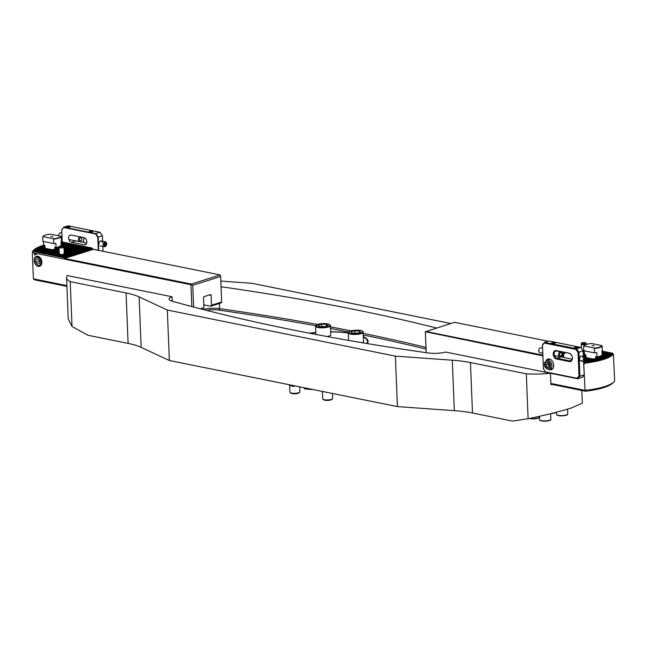 <?xml version="1.0" encoding="UTF-8"?>
<svg xmlns="http://www.w3.org/2000/svg" width="647" height="647" viewBox="0 0 647 647"><rect width="100%" height="100%" fill="white"/><g stroke="black" fill="none" stroke-linecap="round" stroke-linejoin="round"><path stroke-width="0.97" d="M313.18 389.575A40.446 10.441 177.7 0 1 304.939 388.887L303.734 387.666M292.015 385.297L293.22 386.518A40.446 10.441 177.7 0 1 288.764 384.633M367.342 343.597A43.559 11.25 -2.3 0 0 368.078 341.39A43.559 11.25 -2.3 0 0 363.388 336.602M363.104 331.903A7.465 1.925 177.7 0 1 363.218 332.218A7.465 1.925 177.7 0 1 356.448 334.41A7.465 1.925 177.7 0 1 348.409 333.124A7.465 1.925 177.7 0 1 348.296 332.817A43.559 11.25 -2.3 0 0 330.698 331.765M315.776 332.445A43.559 11.25 -2.3 0 0 309.266 333.173M581.823 390.456L582.332 403.186L571.447 407.942C559.008 411.775 544.564 415.366 528.106 418.714L512.537 421.1L472.48 413.004A62.225 16.07 -2.3 0 0 454.331 410.659L397.404 406.599L169.36 360.5L141.143 347.35A62.225 16.07 -2.3 0 0 128.098 343.395L88.041 335.292L72.019 326.525L68.218 318.85L66.56 277.547A40.446 10.441 -2.3 0 0 70.216 281.647L126.068 292.937A62.225 16.07 177.7 0 1 139.121 296.9L167.33 310.042L395.382 356.141L452.302 360.201A62.225 16.07 177.7 0 1 470.45 362.546L526.31 373.837A40.446 10.441 -2.3 0 0 550.362 373.246M552.312 384.496A40.446 10.441 177.7 0 1 550.912 384.65L550.451 373.262M526.31 373.837L528.106 418.714M545.785 372.292L445.621 352.049A13.692 3.534 -2.3 0 1 428.516 353.003A1244.505 321.349 -2.3 0 1 172.102 301.178A13.692 3.534 -2.3 0 1 169.045 299.1A13.692 3.534 -2.3 0 1 172.021 296.747L172.207 301.203M66.56 277.547A40.446 10.441 -2.3 0 1 67.199 275.557L172.021 296.747M436.604 328.021A1244.505 321.349 -2.3 0 0 221.056 286.758M450.846 323.508L251.853 283.289L220.829 281.073M295.113 385.919L293.22 386.518M70.216 281.647L72.019 326.525M167.33 310.042L169.36 360.5M395.382 356.141L397.404 406.599M64.19 257.716L32.617 251.335L64.19 257.716L64.069 256.827L65.048 257.619L64.918 256.56L65.889 257.352L65.759 256.293L66.738 257.077L66.609 256.026L67.579 256.81L67.45 255.759L68.428 256.544L68.153 255.533L69.269 256.277L69.14 255.225L70.119 256.01L69.844 254.999L70.96 255.743L70.83 254.683L71.809 255.476L71.68 254.417L72.65 255.209L72.521 254.15L73.499 254.942L73.37 253.883L74.34 254.675L74.211 253.616L75.189 254.408L75.06 253.349L76.031 254.142L75.764 253.123L76.88 253.867L76.605 252.856L77.721 253.6L77.454 252.589L78.57 253.333L78.295 252.322L79.411 253.066L79.144 252.055L80.26 252.799L80.131 251.74L81.101 252.532L80.972 251.473L81.951 252.265L81.821 251.206L82.792 251.998L82.662 250.939L83.641 251.732L83.512 250.672L84.482 251.465L84.353 250.405L85.331 251.198L85.202 250.138L86.172 250.923L85.905 249.912L87.021 250.656L86.747 249.645L87.863 250.389L87.596 249.378L88.712 250.122L88.437 249.111L89.553 249.855L89.286 248.844L90.402 249.588L90.273 248.529L91.243 249.321L91.114 248.262L92.092 249.055L91.963 247.995L93.354 249.313L64.53 258.436L191.326 284.065L220.15 274.943L220.643 276.471L192.749 285.303L193.623 307.034M44.692 248.61L43.81 247.542A8.637 2.232 177.7 0 1 43.826 247.477L44.659 248.238L43.988 247.146A8.637 2.232 177.7 0 1 44.045 247.081L44.894 247.841L44.384 246.782A8.637 2.232 177.7 0 1 44.465 246.725L45.274 247.469M32.617 251.335L33.272 250.672A39.588 10.223 177.7 0 1 33.321 250.615L33.579 250.3A39.588 10.223 177.7 0 1 33.636 250.235L33.143 250.729L33.636 250.235L64.918 256.56M34.194 260.547A5.225 3.672 -107.6 0 0 38.23 266.362A5.225 3.672 -107.6 0 0 41.853 262.092A5.225 3.672 -107.6 0 0 41.74 261.081A5.225 3.672 -107.6 0 0 41.198 259.374A5.225 3.672 -107.6 0 0 36.798 256.252A5.225 3.672 -107.6 0 0 34.194 260.547M64.239 252.969L64.635 252.993A3.348 0.865 177.7 0 1 64.894 253.123L63.754 253.778M64.118 253.907L65.096 253.527A3.348 0.865 177.7 0 1 65.056 253.592L64.328 254.336M69.989 254.958L64.66 253.875A3.348 0.865 177.7 0 1 64.546 253.931L63.746 254.651M59.112 248.448L58.287 249.168M35.334 253.859L35.367 254.692L35.383 253.842M66.884 285.618L33.401 278.857L32.35 252.662L34.574 253.114L34.736 254.95L34.663 253.131L190.97 284.729L191.326 284.065M191.844 306.565L190.97 284.729M35.763 254.627L35.925 253.98M36.256 254.457L35.763 254.692M200.279 308.773L203.918 307.624L201.573 309.104M41.723 246.256L42.54 245.537A39.588 10.223 177.7 0 1 42.686 245.488L44.95 245.949M42.556 245.981L43.389 245.27A39.588 10.223 177.7 0 1 43.527 245.221L44.926 245.504L43.543 244.978L43.398 241.477M43.414 245.723L44.255 245.003M61.028 241.857L61.069 241.824A39.588 10.223 177.7 0 1 61.303 241.8L91.963 247.995M32.479 251.473A40.446 10.441 177.7 0 1 33.029 250.842L33.24 250.632M33.199 250.672L33.935 249.936A39.588 10.223 177.7 0 1 34 249.871L65.759 256.293M33.595 250.308L34.331 249.572A39.588 10.223 177.7 0 1 34.396 249.516L66.609 256.026M34.024 249.96L34.76 249.224A39.588 10.223 177.7 0 1 34.841 249.168L58.659 253.98A3.348 0.865 177.7 0 0 58.909 254.101L34.76 249.224M34.493 249.613L35.237 248.877A39.588 10.223 177.7 0 1 35.318 248.82L58.489 253.511L59.281 254.247M34.995 249.281L35.739 248.545A39.588 10.223 177.7 0 1 35.828 248.488L58.998 253.171L59.856 253.923M35.528 248.949L36.281 248.213A39.588 10.223 177.7 0 1 36.378 248.157L59.249 252.783M36.095 248.626L36.855 247.89A39.588 10.223 177.7 0 1 36.952 247.841L59.233 252.346M36.693 248.311L37.461 247.575A39.588 10.223 177.7 0 1 37.566 247.526L59.217 251.901M37.324 247.995L38.1 247.267A39.588 10.223 177.7 0 1 38.205 247.219L44.611 248.513A8.637 2.232 177.7 0 0 44.878 248.634L38.1 247.267M37.987 247.688L38.763 246.96A39.588 10.223 177.7 0 1 38.877 246.911L43.907 247.93L44.732 248.674M38.674 247.397L39.459 246.669A39.588 10.223 177.7 0 1 39.58 246.62L43.826 247.477M39.394 247.097L40.187 246.378A39.588 10.223 177.7 0 1 40.316 246.329L44.045 247.081M40.138 246.814L40.947 246.086A39.588 10.223 177.7 0 1 41.076 246.038L44.465 246.725M40.915 246.531L41.731 245.811A39.588 10.223 177.7 0 1 41.861 245.763L44.894 246.378M59.095 248.804L58.408 248.666A8.637 2.232 177.7 0 1 58.254 248.707L57.381 249.418M59.112 249.249L57.437 248.909A8.637 2.232 177.7 0 1 57.259 248.949L56.321 249.645M59.128 249.693L56.329 249.127A8.637 2.232 177.7 0 1 56.127 249.16L55.092 249.839M59.144 250.13L55.06 249.305A8.637 2.232 177.7 0 1 54.833 249.338L53.652 249.985M59.16 250.575L53.588 249.451A8.637 2.232 177.7 0 1 53.313 249.467L52.763 249.718M59.184 251.02L51.817 249.532A8.637 2.232 177.7 0 1 51.477 249.532L50.749 249.75M59.2 251.457L49.423 249.483A8.637 2.232 177.7 0 1 48.873 249.443L44.878 248.634M44.465 248.48L43.964 248.011A8.637 2.232 177.7 0 1 43.907 247.93M44.918 247.914A7.78 2.006 -2.3 0 0 44.7 248.416A7.78 2.006 -2.3 0 0 44.732 248.569M69.14 255.225L63.843 254.15A3.348 0.865 177.7 0 1 63.673 254.19L62.702 254.878M68.299 255.492L62.662 254.352A3.348 0.865 177.7 0 1 62.419 254.376L61.886 254.635M67.45 255.759L60.81 254.417A3.348 0.865 177.7 0 1 60.268 254.376L58.909 254.101M58.812 254.061L58.456 253.575A3.348 0.865 177.7 0 1 58.489 253.511M59.209 254.174L58.885 253.22A3.348 0.865 177.7 0 1 58.998 253.171M59.985 254.012A2.491 0.639 -2.3 0 0 59.411 254.295M32.35 252.662L32.487 251.715M203.918 307.624L203.522 297.709A0.93 0.623 -78.6 0 1 204.12 296.609L210.461 294.603A0.93 0.623 -78.6 0 1 211.124 295.299L211.529 305.214L221.67 302.003L220.643 276.471M93.354 249.313L220.15 274.943M66.916 286.378L34.801 279.892L33.401 278.857M221.67 302.003L220.805 303.022L210.663 306.233L211.529 305.214M203.805 304.842L210.663 306.233M191.35 284.437L192.749 285.303M44.934 245.577L43.389 245.27M44.95 246.022L42.54 245.537M78.295 252.322L64.102 249.451M78.441 252.281L64.102 249.378M77.591 252.548L64.118 249.823M77.454 252.589L64.118 249.896M59.095 248.877L58.254 248.707M84.215 250.454L63.729 246.313M84.353 250.405L63.705 246.232A2.224 0.574 177.7 0 1 63.115 246.669A2.224 0.574 177.7 0 1 60.608 246.903A2.224 0.574 177.7 0 1 59.265 246.394A2.224 0.574 177.7 0 1 59.856 246.014A2.224 0.574 177.7 0 1 62.209 245.771A2.224 0.574 177.7 0 1 63.697 246.216L64.004 247.154A2.491 0.639 177.7 0 1 64.013 247.203A2.491 0.639 177.7 0 1 63.349 247.672A2.491 0.639 177.7 0 1 60.624 247.938A2.491 0.639 177.7 0 1 59.039 247.405A2.491 0.639 177.7 0 1 59.039 247.356L59.265 246.394M85.056 250.187L61.166 245.35M85.202 250.138L61.166 245.278M85.905 249.912L61.15 244.914M86.043 249.871L61.141 244.841M86.747 249.645L61.133 244.469M86.892 249.605L61.125 244.396M87.596 249.378L61.109 244.024M87.733 249.338L61.109 243.951M88.437 249.111L61.093 243.587M88.582 249.071L61.093 243.515M89.286 248.844L61.077 243.143M89.423 248.804L61.077 243.07M90.127 248.577L61.061 242.698M90.273 248.529L61.053 242.625M90.976 248.311L61.044 242.261M91.114 248.262L61.036 242.188M91.817 248.044L61.069 241.824M79.144 252.055L64.085 249.014M79.282 252.015L64.077 248.941M79.985 251.788L64.061 248.569M80.131 251.74L64.061 248.497M80.835 251.521L64.045 248.125M80.972 251.473L64.045 248.052M81.676 251.254L64.029 247.688M81.821 251.206L64.029 247.615M82.525 250.987L64.013 247.243M82.662 250.939L64.004 247.17M83.366 250.721L63.883 246.782M83.512 250.672L63.851 246.701M66.463 256.066L34.331 249.572M65.622 256.333L33.935 249.936M64.773 256.608L33.579 250.3M63.932 256.875L33.272 250.672M64.069 256.827L33.321 250.615M76.75 252.815L64.134 250.268M76.605 252.856L64.134 250.34M59.112 249.321L57.259 248.949M44.748 248.577A7.78 2.006 177.7 0 1 44.934 248.27L44.861 246.442L41.731 245.811M75.901 253.082L64.15 250.704M75.764 253.123L64.15 250.777M59.128 249.766L56.127 249.16M44.384 246.782L40.947 246.086M75.06 253.349L64.166 251.149M74.915 253.398L64.174 251.222M59.152 250.203L54.833 249.338M43.988 247.146L40.187 246.378M74.211 253.616L64.182 251.594M74.073 253.664L64.19 251.667M59.168 250.648L53.313 249.467M43.81 247.542L39.459 246.669M73.37 253.883L64.207 252.031M73.224 253.931L64.207 252.104M59.184 251.093L51.477 249.532M43.964 248.011L38.763 246.96M72.521 254.15L64.223 252.476M72.383 254.198L64.223 252.548M59.2 251.529L48.873 249.443M71.68 254.417L64.635 252.993M71.534 254.465L64.894 253.123M59.217 251.974L37.461 247.575M70.83 254.683L65.096 253.527M70.693 254.732L65.056 253.592M59.241 252.419L36.855 247.89M69.844 254.999L64.546 253.931M59.257 252.856L36.281 248.213M69.003 255.266L63.673 254.19M58.885 253.22L35.739 248.545M68.153 255.533L62.419 254.376M58.456 253.575L35.237 248.877M67.312 255.8L60.268 254.376M35.763 254.586L36.119 254.125L35.682 254.344M35.949 254.732L36.119 254.19M34.614 253.042L34.647 254.926M34.493 261.598A4.982 3.494 72.4 0 1 34.485 261.542A4.982 3.494 72.4 0 1 34.372 260.094A4.982 3.494 72.4 0 1 36.523 256.576A4.982 3.494 72.4 0 1 41.675 262.545A4.982 3.494 72.4 0 1 39.524 266.063A4.982 3.494 72.4 0 1 35.003 263.175A4.982 3.494 72.4 0 1 34.978 263.119M40.793 262.528A4.359 3.057 72.4 0 1 38.464 265.699A4.359 3.057 72.4 0 1 34.954 263.07A4.359 3.057 72.4 0 1 34.501 261.647A4.359 3.057 72.4 0 1 34.404 260.377A4.359 3.057 72.4 0 1 37.761 257.336A4.359 3.057 72.4 0 1 40.793 262.528M37.704 258.735L35.828 259.479L35.722 262.197L37.494 264.17L39.37 263.426L39.475 260.709L37.704 258.735M37.809 258.857L35.828 259.479M39.467 261.008L35.722 262.197M52.973 236.648L50.701 236.559L52.973 236.648M58.618 237.789A9.026 2.329 -2.3 0 0 60.996 236.276L50.701 234.198A9.026 2.329 -2.3 0 0 43.292 236.179A9.026 2.329 -2.3 0 0 43.009 236.632L53.305 238.711A9.026 2.329 -2.3 0 0 58.618 237.789M53.305 238.711L53.612 239.075A9.333 2.41 -2.3 0 0 58.861 238.136A9.333 2.41 -2.3 0 0 61.303 236.632L60.996 236.276M44.861 246.442L44.926 245.504M53.612 239.075L53.79 243.579A9.333 2.41 -2.3 0 0 55.885 243.337L56.054 247.51L54.882 247.275L54.825 248.456A7.78 2.006 -2.3 0 0 58.117 247.785A7.78 2.006 -2.3 0 0 59.039 247.437M54.825 248.456L54.866 249.33M54.882 247.275L54.688 247.469A7.651 1.973 -2.3 0 0 55.391 247.38M56.054 247.51A9.333 2.41 -2.3 0 0 59.168 246.83M61.182 245.787L61.02 241.711A9.333 2.41 -2.3 0 0 61.481 241.137L61.303 236.632M43.163 236.325A9.333 2.41 -2.3 0 0 43.001 236.47A9.333 2.41 -2.3 0 0 42.734 236.875L43.009 236.632M53.79 243.579L42.912 241.38L42.734 236.875M51.364 249.572L44.934 248.27M69.827 227.146L66.722 227.267M66.997 227.34A1.868 0.485 -2.3 0 0 70.07 227A1.868 0.485 -2.3 0 0 69.528 226.539A1.868 0.485 -2.3 0 0 67.288 226.563A1.868 0.485 -2.3 0 0 66.471 227.137A1.868 0.485 -2.3 0 0 66.997 227.34M92.626 231.755L89.529 231.877M89.804 231.95A1.868 0.485 -2.3 0 0 92.869 231.602A1.868 0.485 -2.3 0 0 92.335 231.149A1.868 0.485 -2.3 0 0 90.087 231.173A1.868 0.485 -2.3 0 0 89.278 231.747A1.868 0.485 -2.3 0 0 89.804 231.95M98.926 244.194A2.491 1.65 -78.6 0 1 98.902 243.903A2.491 1.65 -78.6 0 1 99.379 241.954A2.491 1.65 -78.6 0 1 101.183 240.951A2.491 1.65 -78.6 0 1 102.283 242.827M68.622 238.104A3.736 2.62 72.4 0 1 70.232 235.104A3.736 2.62 72.4 0 1 71.21 235.055L83.981 237.635A3.736 2.62 72.4 0 1 86.787 241.121A3.736 2.62 72.4 0 1 85.258 244.801A3.736 2.62 72.4 0 1 84.272 244.849L71.502 242.261A3.736 2.62 72.4 0 1 68.622 238.104M102.647 241.242L102.42 235.726L98.198 237.069L98.708 250.397M103.051 251.271L102.849 246.361M68.097 225.811L63.867 227.146L95.796 233.599L100.026 232.265L68.097 225.811M62.201 241.986L61.708 229.693L63.867 227.146L61.732 229.928L62.217 241.986M84.369 242.568L80.002 241.679M93.192 249.208L98.287 250.243L97.762 237.206L95.505 233.947L63.762 227.534M98.255 250.3L98.732 250.34M95.505 233.947L95.796 233.599L98.198 237.069L97.762 237.206M102.42 235.726L100.026 232.265M104.005 243.418A2.062 1.367 101.4 0 0 104.369 246.127A2.062 1.367 101.4 0 0 106.318 245.156A2.062 1.367 101.4 0 0 105.954 242.447A2.062 1.367 101.4 0 0 104.005 243.418M103.585 243.199A2.491 1.65 101.4 0 0 104.482 246.693A2.491 1.65 101.4 0 0 106.375 245.302A2.491 1.65 101.4 0 0 105.469 241.808A2.491 1.65 101.4 0 0 103.585 243.199M84.822 237.975A2.491 1.65 101.4 0 0 83.997 238.84A2.491 1.65 101.4 0 0 83.811 239.204A2.491 1.65 101.4 0 0 83.544 241.088A2.491 1.65 101.4 0 0 84.708 242.698L86.722 243.102M83.892 239.026A1.715 1.132 101.4 0 0 83.803 239.164A1.715 1.132 101.4 0 0 83.673 239.422A1.715 1.132 101.4 0 0 83.487 240.708A1.715 1.132 101.4 0 0 83.52 240.878M104.28 245.1L105.081 245.706L105.962 244.889L106.043 243.474L105.235 242.868L104.353 243.684L104.28 245.1M104.838 243.232L106.043 243.474M104.304 244.558L105.962 244.889M58.667 235.807A2.491 1.65 -78.6 0 1 58.82 234.562A2.491 1.65 -78.6 0 1 60.85 232.791L61.845 232.993M81.441 240.458A2.491 1.65 -78.6 0 1 81.344 240.644A2.491 1.65 -78.6 0 1 79.638 241.671A2.491 1.65 -78.6 0 1 78.594 238.565A2.491 1.65 -78.6 0 1 80.01 236.834M81.757 239.802A1.715 1.132 -78.6 0 1 81.53 240.312A1.715 1.132 -78.6 0 1 80.042 240.87A1.715 1.132 -78.6 0 1 79.646 238.889A1.715 1.132 -78.6 0 1 80.851 237.651A1.715 1.132 -78.6 0 1 81.846 238.775A1.715 1.132 -78.6 0 1 81.757 239.802M81.174 237.069A2.491 1.65 -78.6 0 1 81.797 238.395A2.491 1.65 -78.6 0 1 81.813 238.606M366.792 343.508A42.937 11.088 -2.3 0 0 367.456 341.414A42.937 11.088 -2.3 0 0 363.404 336.974M348.304 333.011A42.937 11.088 -2.3 0 0 330.706 331.927M315.785 332.607A42.937 11.088 -2.3 0 0 309.784 333.278M289.638 385.102L289.921 392.228A4.982 1.286 -2.3 0 0 290.115 392.559L290.802 393.15A4.294 1.108 -2.3 0 0 293.431 393.78A4.294 1.108 -2.3 0 0 299.068 392.818L299.707 392.179A4.982 1.286 -2.3 0 0 299.868 391.823L299.674 386.841M290.115 392.559A4.982 1.286 -2.3 0 0 293.164 393.295A4.982 1.286 -2.3 0 0 299.707 392.179M327.115 336.545A7.465 1.925 -2.3 0 0 328.733 336.157A7.465 1.925 -2.3 0 0 330.811 334.725L330.447 325.595A7.465 1.925 177.7 0 1 328.369 327.026A7.465 1.925 177.7 0 1 320.241 327.786A7.465 1.925 177.7 0 1 315.526 326.193L317.814 324.357C324.495 323.031 328.7 323.443 330.447 325.595M319.448 326.492L318.041 325.279L321.551 324.204L326.484 324.333L327.9 325.538L324.382 326.622L319.448 326.492M321.648 326.549L321.551 324.204M326.549 325.959L326.484 324.333M361.827 342.675A7.465 1.925 -2.3 0 0 363.582 341.349L363.016 331.66C361.81 329.242 348.409 329.93 348.296 332.817L348.596 340.403M356.618 333.294L351.847 333.027L350.965 331.765L354.847 330.779L359.619 331.046L360.508 332.307L356.618 333.294M354.944 333.197L354.847 330.779M359.683 332.518L359.619 331.046M322.392 391.435L322.691 398.851A4.982 1.286 -2.3 0 0 322.885 399.183L323.565 399.773A4.294 1.108 -2.3 0 0 329.857 400.186A4.294 1.108 -2.3 0 0 331.838 399.442L332.469 398.803A4.982 1.286 -2.3 0 0 332.639 398.447L332.437 393.465M322.885 399.183A4.982 1.286 -2.3 0 0 330.172 399.668A4.982 1.286 -2.3 0 0 332.469 398.803M611.431 355.713L610.574 355.017A39.588 10.223 177.7 0 1 610.485 355.074L610.938 356.117L610.064 355.349A39.588 10.223 177.7 0 1 609.975 355.405L610.404 356.448L609.523 355.68A39.588 10.223 177.7 0 1 609.434 355.737L609.838 356.772L608.948 356.004A39.588 10.223 177.7 0 1 608.851 356.06L609.248 357.095L608.342 356.319A39.588 10.223 177.7 0 1 608.245 356.376L608.617 357.403L607.711 356.626A39.588 10.223 177.7 0 1 607.598 356.683L607.954 357.71L607.04 356.934A39.588 10.223 177.7 0 1 606.926 356.982L607.266 358.009L606.344 357.233A39.588 10.223 177.7 0 1 606.223 357.281L606.554 358.301L605.616 357.524A39.588 10.223 177.7 0 1 605.495 357.573L605.802 358.592L604.856 357.807A39.588 10.223 177.7 0 1 604.727 357.856L605.034 358.875L604.072 358.09A39.588 10.223 177.7 0 1 603.942 358.131L604.225 359.15L603.263 358.357A39.588 10.223 177.7 0 1 603.125 358.406L603.392 359.417L602.414 358.632A39.588 10.223 177.7 0 1 602.276 358.673L602.535 359.683L601.548 358.891A39.588 10.223 177.7 0 1 601.395 358.931L601.645 359.942L600.642 359.15A39.588 10.223 177.7 0 1 600.489 359.19L600.731 360.193L599.72 359.4A39.588 10.223 177.7 0 1 599.559 359.441L599.793 360.444L598.758 359.643A39.588 10.223 177.7 0 1 598.596 359.683L598.815 360.686L597.771 359.886A39.588 10.223 177.7 0 1 597.602 359.918L597.812 360.921L596.752 360.112A39.588 10.223 177.7 0 1 596.583 360.153L596.785 361.147L595.701 360.339A39.588 10.223 177.7 0 1 595.523 360.379L595.717 361.374L594.625 360.565A39.588 10.223 177.7 0 1 594.439 360.597L594.625 361.592L593.509 360.775A39.588 10.223 177.7 0 1 593.323 360.808L593.501 361.802L592.369 360.986A39.588 10.223 177.7 0 1 592.175 361.018L592.345 362.005L591.188 361.18A39.588 10.223 177.7 0 1 590.986 361.212L591.156 362.207L589.975 361.374A39.588 10.223 177.7 0 1 589.773 361.406L589.927 362.393L588.721 361.56A39.588 10.223 177.7 0 1 588.511 361.592L588.665 362.579L587.436 361.738A39.588 10.223 177.7 0 1 587.217 361.77L587.363 362.757L586.109 361.908A39.588 10.223 177.7 0 1 585.883 361.94L586.028 362.918L584.734 362.069A39.588 10.223 177.7 0 1 584.5 362.094L584.823 363.121A40.446 10.441 177.7 0 0 613.396 354.079L612.531 353.222A39.588 10.223 177.7 0 1 612.483 353.286L613.073 354.362L612.224 353.594A39.588 10.223 177.7 0 1 612.167 353.658L612.725 354.726L611.868 353.966A39.588 10.223 177.7 0 1 611.803 354.022L612.337 355.09L611.472 354.321A39.588 10.223 177.7 0 1 611.407 354.378L611.908 355.438L611.043 354.669A39.588 10.223 177.7 0 1 610.962 354.734L611.294 355.68M600.4 356.165L601.839 355.882A8.637 2.232 177.7 0 1 601.896 355.963L601.103 356.764L601.993 356.351A8.637 2.232 177.7 0 1 601.977 356.424L601.815 356.756A8.637 2.232 177.7 0 1 601.759 356.812L601.031 357.556M613.93 381.851L612.782 383.016A39.2 10.126 177.7 0 1 603.659 387.642A39.2 10.126 177.7 0 1 585.454 391.192L585.066 390.359A40.446 10.441 -2.3 0 0 604.524 386.623A40.446 10.441 -2.3 0 0 613.93 381.851A40.446 10.441 -2.3 0 0 614.65 380.994L613.396 354.079M602.414 358.632L599.332 358.009A8.637 2.232 177.7 0 1 599.179 358.05L598.305 358.762M601.548 358.891L598.362 358.252A8.637 2.232 177.7 0 1 598.192 358.284L597.254 358.98M600.642 359.15L597.254 358.462A8.637 2.232 177.7 0 1 597.06 358.495L596.024 359.174M599.72 359.4L595.984 358.648A8.637 2.232 177.7 0 1 595.758 358.673L594.585 359.32M598.758 359.643L594.512 358.786A8.637 2.232 177.7 0 1 594.245 358.802L593.695 359.061M597.771 359.886L592.741 358.867A8.637 2.232 177.7 0 1 592.401 358.867L591.682 359.093M596.752 360.112L590.347 358.818A8.637 2.232 177.7 0 1 589.797 358.786L586.732 358.406M585.058 356.723L584.92 356.481A8.637 2.232 177.7 0 1 584.969 356.416L585.761 357.152M585.802 357.104L585.309 356.117A8.637 2.232 177.7 0 1 585.389 356.068L586.198 356.804M581.418 347.342L580.771 347.439M564.289 353.553L561.952 353.521M564.637 353.181L562.801 353.254M565.211 352.866L563.642 352.987M604.856 357.807L601.427 357.112A8.637 2.232 177.7 0 1 601.338 357.168L600.594 357.904M604.072 358.09L600.869 357.435A8.637 2.232 177.7 0 1 600.756 357.492L599.979 358.22M603.263 358.357L600.165 357.734A8.637 2.232 177.7 0 1 600.036 357.783L599.219 358.503M601.12 357.387A7.78 2.006 -2.3 0 0 601.168 357.136A7.78 2.006 -2.3 0 0 600.909 356.643M584.67 362.918L583.634 362.708M583.651 363.121L584.823 363.121M583.683 363.929L585.066 390.359L550.864 383.445M584.015 364.172L584.839 363.363M426.179 352.672L425.37 331.741L542.89 355.858M425.402 332.113L426.227 352.68M548.017 341.212L454.582 322.327L425.37 331.741M542.857 355.122L425.758 331.45M585.454 391.192L550.888 384.205M599.179 358.05L602.276 358.673M600.036 357.783L603.125 358.406M583.311 354.766L585.875 355.284M583.319 354.839L585.875 355.357M583.295 354.402L585.858 354.92M583.295 354.33L585.858 354.847L584.467 354.321L584.33 350.811M561.895 353.505L564.038 353.941M586.748 358.527L595.701 360.339M561.911 353.585L563.998 354.006M586.748 358.608L595.523 360.379M561.952 353.958L563.812 354.33M586.756 358.972L594.625 360.565M561.952 354.03L563.78 354.402M586.756 359.045L594.439 360.597M561.936 354.394L563.658 354.742M586.724 359.4L593.509 360.775M561.928 354.467L563.642 354.807M586.708 359.473L593.323 360.808M561.847 354.815L563.577 355.163M586.635 359.821L592.369 360.986M561.822 354.88L563.569 355.235M586.619 359.894L592.175 361.018M561.685 355.219L563.569 355.599M586.497 360.233L591.188 361.18M561.653 355.284L563.577 355.672M586.473 360.298L590.986 361.212M561.459 355.607L563.626 356.052M586.303 360.63L589.975 361.374M561.418 355.68L563.634 356.125M586.271 360.702L589.773 361.406M561.2 355.996L563.715 356.505M586.045 361.018L588.721 361.56M561.151 356.06L563.739 356.586M585.996 361.083L588.511 361.592M560.836 356.36L563.909 356.982M585.681 361.382L587.436 361.738M560.763 356.416L563.958 357.063M585.608 361.438L587.217 361.77M585.058 361.697L586.109 361.908M584.848 361.73L585.883 361.94M583.594 361.843L584.734 362.069M583.602 361.916L584.5 362.094M583.327 355.211L585.826 355.713M583.335 355.284L585.794 355.777L585.858 354.839M598.192 358.284L601.395 358.931M583.351 355.648L585.389 356.068M583.351 355.729L585.309 356.117M597.06 358.495L600.489 359.19M583.368 356.093L584.969 356.416M583.368 356.165L584.92 356.481M595.758 358.673L599.559 359.441M563.99 352.688L565.082 352.906M594.245 358.802L598.596 359.683M563.141 352.955L564.572 353.246M592.401 358.867L597.602 359.918M562.292 353.222L564.241 353.618M589.797 358.786L596.583 360.153M602.001 352.405L611.472 354.321M602.001 352.478L611.407 354.378M580.974 347.714L581.435 347.811M601.985 351.968L611.868 353.966M581.03 347.803L581.443 347.884M601.985 352.041L611.803 354.022M601.969 351.523L612.224 353.594M580.893 347.334L581.427 347.447M601.969 351.596L612.167 353.658M601.945 351.078L612.531 353.222M601.953 351.151L612.483 353.286M583.279 353.958L584.467 354.2M583.279 353.885L584.459 354.119M600.756 357.492L603.942 358.131M583.262 353.513L584.443 353.755M583.262 353.44L584.443 353.683M601.338 357.168L604.727 357.856M583.246 353.076L584.427 353.311M583.246 353.003L584.427 353.238M601.815 356.756L605.616 357.524M601.759 356.812L605.495 357.573M583.23 352.631L584.411 352.874M583.222 352.558L584.411 352.793M601.993 356.351L606.344 357.233M601.977 356.424L606.223 357.281M583.206 352.186L584.395 352.429M583.206 352.114L584.387 352.356M601.839 355.882L607.04 356.934M601.896 355.963L606.926 356.982M583.19 351.75L584.378 351.984M583.19 351.677L584.37 351.911M601.807 355.438L607.711 356.626M601.718 355.494L607.598 356.683M583.173 351.232L584.354 351.475M602.106 355.057L608.342 356.319M583.173 351.305L584.354 351.547M602.114 355.13L608.245 356.376M602.09 354.621L608.948 356.004M602.09 354.693L608.851 356.06M602.074 354.176L609.523 355.68M602.074 354.249L609.434 355.737M602.058 353.731L610.064 355.349M602.058 353.804L609.975 355.405M602.034 353.294L610.574 355.017M602.042 353.367L610.485 355.074M602.017 352.85L611.043 354.669M602.025 352.922L610.962 354.734M591.965 345.595L594.237 345.789L591.965 345.595M586.319 344.455A9.026 2.329 -2.3 0 0 584.217 345.514A9.026 2.329 -2.3 0 0 583.934 345.967L594.237 348.046A9.026 2.329 -2.3 0 0 601.928 345.611L591.625 343.533A9.026 2.329 -2.3 0 0 586.319 344.455L586.263 344.002A2.491 0.639 177.7 0 1 585.608 344.471A2.491 0.639 177.7 0 1 582.882 344.73A2.491 0.639 177.7 0 1 581.289 344.196A2.491 0.639 177.7 0 1 581.297 344.155L581.524 343.185A2.224 0.574 177.7 0 1 582.114 342.805A2.224 0.574 177.7 0 1 584.467 342.57A2.224 0.574 177.7 0 1 585.956 343.007A2.224 0.574 177.7 0 1 585.373 343.468A2.224 0.574 177.7 0 1 582.866 343.694A2.224 0.574 177.7 0 1 581.524 343.185M584.095 345.66A9.333 2.41 -2.3 0 0 583.934 345.805A9.333 2.41 -2.3 0 0 583.659 346.21L583.934 345.967M594.237 348.046L594.714 352.914A9.333 2.41 -2.3 0 0 596.809 352.672L596.979 356.845A9.333 2.41 -2.3 0 0 600.133 356.157A9.333 2.41 -2.3 0 0 602.114 355.219L601.945 351.046A9.333 2.41 -2.3 0 0 602.406 350.48L601.928 345.611M594.536 348.409A9.333 2.41 -2.3 0 0 599.785 347.471A9.333 2.41 -2.3 0 0 602.228 345.975M600.942 357.451L600.772 355.874M596.979 356.845L595.814 356.61L595.758 357.791A7.78 2.006 -2.3 0 0 599.041 357.128A7.78 2.006 -2.3 0 0 600.893 356.165M595.758 357.791L595.79 358.664M585.834 356.918L585.794 355.777M594.714 352.914L583.837 350.714L583.659 346.21M595.814 356.61L595.612 356.812A7.651 1.973 -2.3 0 0 596.324 356.715M586.554 357.751L592.288 358.907M585.956 343.007L586.255 343.953A2.491 0.639 177.7 0 1 586.263 344.002M577.925 347.819L574.827 347.949M577.634 347.213A1.868 0.485 -2.3 0 0 575.385 347.245A1.868 0.485 -2.3 0 0 574.568 347.819A1.868 0.485 -2.3 0 0 575.094 348.021A1.868 0.485 -2.3 0 0 578.167 347.674A1.868 0.485 -2.3 0 0 577.634 347.213M555.118 343.209L552.02 343.339M554.827 342.603A1.868 0.485 -2.3 0 0 552.578 342.635A1.868 0.485 -2.3 0 0 551.762 343.209A1.868 0.485 -2.3 0 0 552.287 343.411A1.868 0.485 -2.3 0 0 555.361 343.064A1.868 0.485 -2.3 0 0 554.827 342.603M569.045 353.173A4.359 3.057 72.4 0 1 571.859 355.753A4.359 3.057 72.4 0 1 572.304 357.176A4.359 3.057 72.4 0 1 572.401 358.026A4.359 3.057 72.4 0 1 569.376 361.584L556.606 358.996A4.359 3.057 72.4 0 1 553.25 354.152A4.359 3.057 72.4 0 1 556.274 350.593L569.045 353.173L556.719 351.054A3.736 2.62 -107.6 0 0 555.733 351.103A3.736 2.62 -107.6 0 0 554.196 354.782A3.736 2.62 -107.6 0 0 557.01 358.268L569.781 360.848A3.736 2.62 -107.6 0 0 570.759 360.8A3.736 2.62 -107.6 0 0 572.369 357.799A3.736 2.62 -107.6 0 0 572.296 357.128M571.875 355.81A3.736 2.62 -107.6 0 0 569.489 353.642M582.947 357.451A2.491 1.65 101.4 0 0 580.116 357.095A2.491 1.65 101.4 0 0 579.631 359.045A2.491 1.65 101.4 0 0 579.655 359.344A2.491 1.65 101.4 0 0 582.025 360.557M549.295 369.631A5.597 3.931 -107.6 0 0 551.276 369.712A5.597 3.931 -107.6 0 0 553.695 365.199A5.597 3.931 -107.6 0 0 547.896 359.036A5.597 3.931 -107.6 0 0 546.319 360.233M551.697 368.927A5.597 3.931 -107.6 0 0 552.352 369.081M583.376 356.384L583.157 350.876L578.928 352.211L579.898 376.239L584.33 374.831L582.171 377.379L577.739 378.778L545.809 372.324L543.407 368.863L542.445 344.835L544.604 342.295L576.534 348.749L580.755 347.407L548.826 340.953L544.604 342.295L542.485 345.312L543.431 368.839L545.55 371.896L577.1 378.277L579.008 376.028L578.062 352.502L575.943 349.445L544.394 343.064M584.33 374.831L583.586 361.503M560.601 356.521A3.736 2.62 -107.6 0 0 561.442 356.861L564.257 357.427M549.141 358.931A5.597 3.931 -107.6 0 0 548.688 359.433M583.157 350.876L580.755 347.407M575.943 349.445L576.534 348.749L578.928 352.211L578.062 352.502M579.008 376.028L579.898 376.239L577.739 378.778L577.1 378.277M545.55 371.896L545.809 372.324M542.445 344.835L542.485 345.312M548.284 362.506A2.523 1.771 -107.6 0 0 548.009 363.193L547.726 364.463L545.615 365.134L547.127 367.512L549.198 367.359L549.748 364.811L548.235 362.433L546.173 362.595L545.615 365.134M548.171 362.441L548.009 363.193A2.523 1.771 -107.6 0 0 548.486 365.652L549.238 366.849L547.127 367.512M549.376 366.542A2.523 1.771 -107.6 0 1 548.486 365.652L547.726 364.463M542.784 353.262L539.954 352.688A2.491 1.65 -78.6 0 1 539.169 352.138A2.491 1.65 -78.6 0 1 539.032 349.259A2.491 1.65 -78.6 0 1 540.941 347.811L542.574 348.135M561.054 351.936A2.491 1.65 -78.6 0 1 561.499 352.348A2.491 1.65 -78.6 0 1 561.887 353.416A2.491 1.65 -78.6 0 1 561.903 353.618M561.531 355.47A2.491 1.65 -78.6 0 1 561.434 355.656A2.491 1.65 -78.6 0 1 559.728 356.683A2.491 1.65 -78.6 0 1 558.943 356.141A2.491 1.65 -78.6 0 1 558.709 353.505A2.491 1.65 -78.6 0 1 560.351 351.79M561.669 353.06A1.715 1.132 -78.6 0 1 561.936 353.788A1.715 1.132 -78.6 0 1 561.62 355.332A1.715 1.132 -78.6 0 1 559.914 355.664A1.715 1.132 -78.6 0 1 560.027 353.278A1.715 1.132 -78.6 0 1 561.669 353.06M584.055 360.638A2.062 1.367 101.4 0 0 585.98 360.848A2.062 1.367 101.4 0 0 586.441 357.969A2.062 1.367 101.4 0 0 584.516 357.759A2.062 1.367 101.4 0 0 584.055 360.638M583.626 360.872A2.491 1.65 101.4 0 0 584.573 361.705A2.491 1.65 101.4 0 0 586.408 360.436A2.491 1.65 101.4 0 0 586.514 357.654A2.491 1.65 101.4 0 0 585.559 356.829A2.491 1.65 101.4 0 0 583.731 358.098A2.491 1.65 101.4 0 0 583.626 360.872M565.429 352.817A2.491 1.65 101.4 0 0 564.087 353.86A2.491 1.65 101.4 0 0 563.634 356.101A2.491 1.65 101.4 0 0 563.852 356.877A2.491 1.65 101.4 0 0 564.807 357.71L572.199 359.206M585.276 360.702L586.109 359.772L586.085 358.373L585.228 357.904L584.395 358.834L584.419 360.233L585.276 360.702M563.982 354.038A1.715 1.132 101.4 0 0 563.893 354.184A1.715 1.132 101.4 0 0 563.577 355.729A1.715 1.132 101.4 0 0 563.61 355.89M585.001 358.155L586.085 358.373M584.403 359.425L586.109 359.772M470.45 362.546L472.48 413.004M126.068 292.937L128.098 343.395M139.121 296.9L141.143 347.35M452.302 360.201L454.331 410.659M426.033 349.073A1243.259 321.025 -2.3 0 0 363.323 334.992M348.612 332.016A1243.259 321.025 -2.3 0 0 330.568 328.514M315.615 325.732A1243.259 321.025 -2.3 0 0 218.953 310.139A12.447 3.211 -2.3 0 0 206.45 310.358M202.996 309.468A13.692 3.534 177.7 0 1 219.608 308.643L219.398 303.459M218.953 310.139A1.245 0.696 98.1 0 0 219.608 308.643A1244.505 321.349 177.7 0 1 317.499 324.462M330.496 326.881A1244.505 321.349 177.7 0 1 351.006 330.86M363.258 333.342A1244.505 321.349 177.7 0 1 425.961 347.39M211.124 295.299L209.369 294.943M54.744 248.286A7.683 1.981 -2.3 0 0 58.044 247.623A7.683 1.981 -2.3 0 0 59.071 247.219M54.712 248.165A7.651 1.973 -2.3 0 0 59.112 247.057M84.272 244.849L86.083 244.275M71.502 242.261L75.82 240.894M317.944 324.349A6.971 1.804 -2.3 0 0 318.146 326.889A6.971 1.804 -2.3 0 0 327.989 326.468A6.971 1.804 -2.3 0 0 327.794 323.929A6.971 1.804 -2.3 0 0 317.944 324.349M348.879 332.607A6.971 1.804 -2.3 0 0 356.95 333.763A6.971 1.804 -2.3 0 0 362.595 331.466A6.971 1.804 -2.3 0 0 354.516 330.31A6.971 1.804 -2.3 0 0 348.879 332.607M556.477 412.196L556.566 414.355A5.597 1.448 -2.3 0 0 562.502 415.56A5.597 1.448 -2.3 0 0 567.759 413.902C567.039 414.193 569.409 415.059 562.502 415.835A5.225 1.351 177.7 0 1 557.018 414.889M567.354 414.476A5.225 1.351 177.7 0 1 562.51 415.827M539.525 416.296L539.663 419.709A5.597 1.448 -2.3 0 0 545.599 420.914A5.597 1.448 -2.3 0 0 550.856 419.256C550.136 419.547 552.498 420.413 545.599 421.189A5.225 1.351 177.7 0 1 540.116 420.243M550.451 419.83A5.225 1.351 177.7 0 1 545.599 421.181C541.418 421.116 539.436 420.615 539.663 419.709M555.789 412.374A5.225 1.351 177.7 0 1 551.325 413.506M553.225 413.029A5.597 1.448 -2.3 0 0 555.296 412.503M529.917 418.35A5.597 1.448 -2.3 0 0 534.196 418.609A5.597 1.448 -2.3 0 0 539.452 416.951C538.733 417.242 541.094 418.108 534.196 418.884A5.225 1.351 177.7 0 1 529.497 418.439M539.048 417.525A5.225 1.351 177.7 0 1 534.204 418.876M595.677 357.621A7.683 1.981 -2.3 0 0 598.968 356.958A7.683 1.981 -2.3 0 0 600.804 355.996M595.636 357.5A7.651 1.973 -2.3 0 0 598.936 356.837A7.651 1.973 -2.3 0 0 600.691 355.963M561.442 356.861L557.01 358.268L556.606 358.996M571.592 360.274L569.781 360.848L569.376 361.584M556.719 351.054L556.274 350.593M551.851 366.962A4.982 3.494 72.4 0 1 549.821 369.518C545.769 369.146 544.006 366.906 544.539 362.797L546.812 360.031A4.982 3.494 72.4 0 1 550.686 361.786A4.982 3.494 72.4 0 1 551.851 366.962M544.814 363.193A4.044 2.839 -107.6 0 0 546.917 368.499A4.044 2.839 -107.6 0 0 550.548 366.752A4.044 2.839 -107.6 0 0 548.454 361.447A4.044 2.839 -107.6 0 0 544.814 363.193M59.039 247.405L59.314 254.271M64.013 247.203L64.288 254.166M100.099 245.803L104.482 246.693M101.086 240.927L105.469 241.808M79.638 241.671L68.873 239.495M62.047 238.112L61.352 237.975M367.456 341.414L367.536 343.306M315.857 334.442L315.526 326.193M556.566 414.355C556.339 415.269 558.321 415.762 562.502 415.835M567.565 409.13L567.759 413.902M550.629 413.684L550.856 419.256M555.991 412.325L551.26 413.522M529.424 418.455L534.196 418.884M539.428 416.32L539.452 416.951M581.289 344.196L581.459 348.426M552.805 368.572L549.821 369.518M549.796 359.085L546.812 360.031M559.728 356.683L554.414 355.607M580.828 360.945L584.573 361.705M581.815 356.068L585.559 356.829"/></g></svg>
